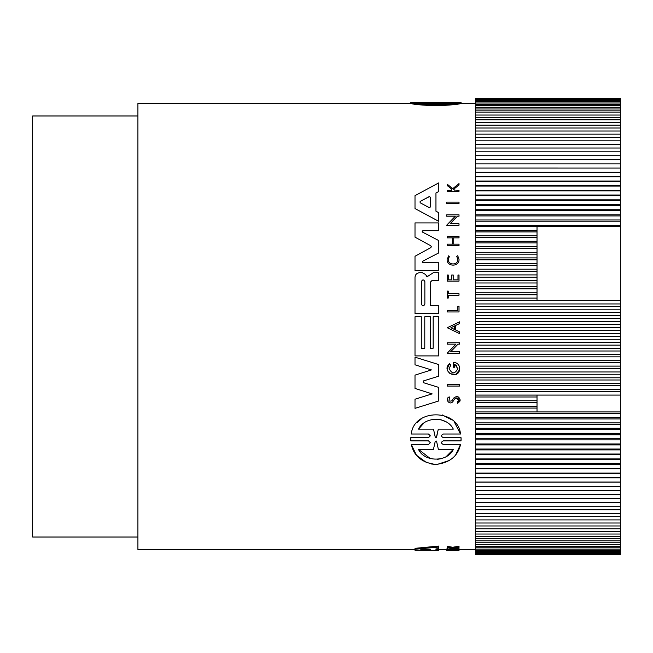 <?xml version="1.0" encoding="UTF-8"?>
<svg xmlns="http://www.w3.org/2000/svg" width="653" height="653" viewBox="0 0 653 653"><rect width="100%" height="100%" fill="white"/><g stroke="black" fill="none" stroke-linecap="round" stroke-linejoin="round"><path stroke-width="0.98" d="M460.528 102.717C457.867 103.549 449.656 104.243 435.91 104.798C422.189 104.243 413.978 103.549 411.292 102.717L411.292 103.607C413.978 104.48 422.181 105.198 435.91 105.762C449.664 105.198 457.875 104.48 460.528 103.607L460.528 102.717L443.322 102.717C440.93 102.676 440.93 102.643 443.314 102.619L443.314 102.717C440.93 102.676 440.93 102.643 443.314 102.619L461.026 102.619L461.026 103.509L460.528 103.509M411.292 103.509L410.794 103.509L410.794 102.603L428.507 102.619C430.89 102.643 430.89 102.676 428.507 102.717L428.499 102.619C430.89 102.643 430.89 102.676 428.507 102.717L411.292 102.717M457.72 255.698L456.774 256.458L457.802 259.404L456.774 256.458L457.72 255.698L459.018 259.404C459.532 267.02 446.628 267.028 447.134 259.404L448.611 256.058M459.018 259.404C459.532 267.02 446.636 267.028 447.134 259.404L447.183 258.645M454.521 190.047L459.018 190.309L459.018 191.353L447.248 191.353L447.248 190.309L451.794 190.309L451.794 189.19L447.248 185.558L447.248 184.228L452.758 188.627L459.018 183.615L459.018 184.979L453.582 189.288L453.933 189.574M446.644 225.22L455.345 216.208L446.644 216.208L446.644 214.821L459.018 214.821L459.018 216.208L457.41 216.208L450.056 223.824L459.018 223.824L459.018 225.22L446.644 225.22L455.345 216.208M435.951 211.188L438.792 212.707L438.792 221.367L415.006 208.544L415.006 195.663L438.792 182.848L438.792 191.509L435.951 193.019L435.951 211.188L438.792 212.707M426.115 275.517L426.736 276.374L428.295 276.015L433.274 272.709L438.792 272.709L438.792 280.398L432.123 280.398L430.449 282.072L430.449 305.588L438.792 305.588L438.792 313.473L415.006 313.473L415.006 277.321C415.259 274.538 416.802 272.995 419.642 272.693L422.344 272.693L425.217 274.276L427.478 276.733M422.646 262.669L438.792 262.759L438.792 270.554L415.006 270.554L415.006 256.278L430.931 247.569M430.776 247.675L431.339 246.728L430.776 247.675L415.006 256.278M422.222 231.521L422.646 232.182L423.022 230.689L422.385 230.999M438.792 240.582L422.646 232.182L438.792 240.582L438.792 252.866L422.646 261.265L423.022 262.759M475.621 103.484L461.075 103.484L461.075 102.603L410.753 102.603L410.745 103.484L137.914 103.484L137.914 549.516L415.006 549.516M459.63 323.553L455.402 325.578L459.63 323.553L459.63 321.823L447.264 327.741L459.63 333.659L459.63 331.92L455.402 329.904L459.63 331.92M438.792 387.417L423.283 382.625L438.792 387.417L438.792 400.95L415.006 408.345L415.006 399.212L432.147 393.881L415.006 388.445L415.006 375.132L431.437 369.916L415.006 364.807L415.006 357.191L438.792 364.586L438.792 376.161L423.087 381.042M456.969 365.998L454.708 364.423L454.708 367.247L453.468 367.247L453.468 362.325C456.757 362.57 458.806 364.268 459.63 367.41L459.63 369.769L455.81 374.406L449.795 373.671M447.207 368.635L449.558 363.697L450.75 365.198L449.117 368.594L450.75 365.198L449.558 363.697C440.767 370.863 457.369 380.846 459.63 369.769M453.688 398.085L451.892 400.762L453.688 398.085C456.855 395.62 459.026 396.281 460.194 400.06L459.679 401.897M458.504 397.032L460.194 400.06L457.655 403.089M458.447 401.334L458.855 400.06L455.99 397.946M457.769 403.432L457.345 402.158L458.855 400.06C458.145 397.726 456.806 397.302 454.823 398.795L452.888 401.562C449.721 405.913 444.269 398.697 449.288 396.885L449.803 398.183C448.26 400.811 448.954 401.677 451.892 400.762M454.455 422.238L460.52 434.016L443.322 434.016C440.93 435.225 440.93 436.441 443.322 437.657L461.026 437.657L461.075 439.257L461.026 440.865L443.322 440.865C440.93 442.081 440.93 443.289 443.322 444.489L460.528 444.489L455.729 454.766M449.566 460.398L437.281 464.389M435.926 464.422L431.111 463.965M426.621 462.65L416.426 455.19L411.292 444.489L428.499 444.489L430.319 442.677L428.499 440.865L410.794 440.865L410.794 437.657L428.499 437.657L430.319 435.837L428.499 434.016L411.292 434.016C413.716 408.525 457.982 408.378 460.52 434.016M417.014 422.63L421.952 418.312M442.203 414.892L452.186 420.067M438.792 550.397L415.006 550.283L415.006 548.332L438.792 546.063L438.792 548.691L435.951 548.912L435.951 550.365L438.792 550.397L438.792 549.5L446.644 549.516M435.951 549.475L438.792 549.5M451.794 548.308L447.248 547.63L447.248 546.373L452.758 547.247L459.018 546.235L459.018 547.516L453.582 548.324L459.018 548.667L451.794 548.496M458.863 547.54L459.018 548.496M446.644 549.916L446.644 549.002L459.018 549.002L459.018 550.397L446.644 550.397L446.644 549.916L459.018 549.916M423.022 230.689L438.792 230.689L438.792 222.902L415.006 222.902L415.006 237.17L430.776 245.773L431.339 246.728M454.708 364.423L457.826 368.594C454.921 374.193 452.023 374.193 449.117 368.594M457.802 259.404C458.21 265.461 447.958 265.461 448.35 259.404L449.297 256.572L448.325 255.837M461.026 437.657L461.026 440.865M137.914 115.981L32.65 115.981L32.65 537.019L137.914 537.019M430.4 550.226L420.124 549.867L429.307 549.377L430.4 549.451L430.4 550.226M453.313 102.97L435.91 104.007L418.508 102.97L453.313 102.97M423.283 382.625L423.283 380.952M438.792 400.95L415.006 408.345M422.344 272.693L425.217 274.276M415.006 277.321C415.259 274.538 416.802 272.995 419.642 272.693M430.376 316.754L424.785 316.754L424.785 348.212L421.291 348.212L421.291 316.754L415.006 316.754L415.006 355.901L438.792 355.901L438.792 316.754L433.176 316.754L433.176 348.212L430.376 348.212L430.376 316.754M458.014 344.155L450.66 351.771L459.63 351.771L459.63 353.167L447.248 353.167L455.957 344.155L447.248 344.155L447.248 342.768L459.63 342.768L459.63 344.155L458.014 344.155M455.402 325.578L455.402 329.904M447.248 244.157L447.248 245.552L459.018 245.552L459.018 244.157L453.19 244.157L453.19 237.863L459.018 237.863L459.018 236.468L447.248 236.468L447.248 237.863L452.496 237.863L452.496 244.157L447.248 244.157M448.244 275.003L447.248 275.003L447.248 281.1L459.018 281.1L459.018 275.003L457.982 275.003L457.982 279.827L453.198 279.827L453.198 275.003L451.754 275.003L451.754 279.827L448.244 279.827L448.244 275.003M449.288 396.885L449.803 398.183M454.823 398.795L452.888 401.562M453.582 189.288L454.855 190.309M447.248 184.228L452.758 188.627L459.018 183.615M447.248 291.083L448.244 291.083L448.244 293.777L459.018 293.777L459.018 295.18L448.244 295.18L448.244 298.07L447.248 298.07L447.248 291.083M457.859 306.265L457.859 310.542L447.248 310.542L447.248 311.963L459.018 311.963L459.018 306.265L457.859 306.265M459.63 386.07L447.248 386.07L447.248 384.682L459.63 384.682L459.63 386.07M459.018 203.499L446.644 203.499L446.644 202.112L459.018 202.112L459.018 203.499M410.794 440.865L410.794 437.657M460.528 444.489C457.875 456.178 449.705 462.822 436.008 464.422C422.23 462.928 413.994 456.284 411.292 444.489M415.006 549.263L438.792 547.051M447.248 547.63L447.248 548.496M452.758 547.247L452.758 548.21L459.018 547.222M447.248 547.353L452.758 548.21M459.018 550.022L446.644 550.022M620.35 413.529L620.35 554.552L475.621 554.552L475.621 98.448L620.35 98.448L620.35 395.081L537.019 395.081L537.019 411.937L620.35 411.937L620.35 413.529L475.621 413.529M421.365 281.598C422.524 279.353 423.691 279.353 424.858 281.598L424.858 304.135C423.691 306.388 422.532 306.388 421.365 304.135L421.365 281.598M429.715 196.471L420.124 201.451L429.307 196.561L430.4 197.214L430.4 207.001L429.307 207.654L420.124 202.757L420.124 201.451L420.124 202.757L423.144 204.365M450.88 327.741L454.684 325.92L454.684 329.561L450.88 327.741L454.684 329.561M438.375 449.386L436.62 441.526L438.375 449.386L453.313 449.386C447.705 462.291 424.197 462.373 418.508 449.386L433.445 449.386L435.2 441.526L436.62 441.526L436.375 441.044M418.508 429.127C424.638 416.132 447.117 416.051 453.313 429.127L438.31 429.127L436.612 436.996L435.208 436.996L433.502 429.127L418.508 429.127L423.666 423.275M475.621 411.937L537.019 411.937M426.638 206.226L429.723 207.736M435.2 441.526L433.445 449.386M418.508 449.386L430.368 458.61M437.42 459.337L441.444 458.618M446.325 456.488L453.313 449.386M446.154 421.928L441.289 419.855M441.199 419.83L435.91 419.128M435.829 437.641L435.208 436.996L433.502 429.127M436.343 437.494L438.31 429.127M441.836 103.884L438.375 103.884L438.375 102.97M438.375 103.884L429.984 103.884M433.445 102.97L433.445 103.884M620.35 417.438L475.621 417.438M620.35 411.937L620.35 395.081M475.621 408.068L537.019 408.068M620.35 418.932L475.621 418.932M537.019 395.081L475.621 395.081M475.621 391.359L620.35 391.359M475.621 406.37L537.019 406.37M620.35 422.883L475.621 422.883M537.019 396.983L475.621 396.983M475.621 389.359L620.35 389.359M620.35 226.526L537.019 226.526L537.019 300.682L620.35 300.682M475.621 402.55L537.019 402.55M620.35 424.279L475.621 424.279M537.019 400.746L475.621 400.746M475.621 385.694L620.35 385.694M620.35 303.955L475.621 303.955M475.621 300.682L537.019 300.682M537.019 226.526L475.621 226.526M475.621 225.203L620.35 225.203M620.35 428.262L475.621 428.262M475.621 383.605L620.35 383.605M620.35 306.624L475.621 306.624M475.621 298.094L537.019 298.094M537.019 230.501L475.621 230.501M475.621 221.196L620.35 221.196M620.35 429.552L475.621 429.552M475.621 379.997L620.35 379.997M620.35 309.824L475.621 309.824M475.621 294.756L537.019 294.756M537.019 231.921L475.621 231.921M475.621 219.979L620.35 219.979M620.35 433.568L475.621 433.568M475.621 377.801L620.35 377.801M620.35 312.575L475.621 312.575M475.621 292.266L537.019 292.266M537.019 235.855L475.621 235.855M475.621 215.931L620.35 215.931M620.35 434.751L475.621 434.751M475.621 374.251L620.35 374.251M620.35 315.701L475.621 315.701M475.621 288.863L537.019 288.863M537.019 237.39L475.621 237.39M475.621 214.821L620.35 214.821M620.35 438.8L475.621 438.8M475.621 371.965L620.35 371.965M620.35 318.542L475.621 318.542M475.621 286.455L537.019 286.455M537.019 241.284L475.621 241.284M475.621 210.748L620.35 210.748M620.35 439.877L475.621 439.877M475.621 368.48L620.35 368.48M620.35 321.594L475.621 321.594M475.621 282.986L537.019 282.986M537.019 242.916L475.621 242.916M475.621 209.744L620.35 209.744M620.35 443.958L475.621 443.958M475.621 366.104L620.35 366.104M620.35 324.508L475.621 324.508M475.621 280.668L537.019 280.668M537.019 246.761L475.621 246.761M475.621 205.646L620.35 205.646M620.35 444.93L475.621 444.93M475.621 362.676L620.35 362.676M620.35 327.48L475.621 327.48M475.621 277.141L537.019 277.141M537.019 248.499L475.621 248.499M475.621 204.748L620.35 204.748M620.35 449.035L475.621 449.035M475.621 360.211L620.35 360.211M620.35 330.483L475.621 330.483M475.621 274.913L537.019 274.913M537.019 252.303L475.621 252.303M475.621 200.626L620.35 200.626M620.35 449.901L475.621 449.901M475.621 356.848L620.35 356.848M620.35 333.373L475.621 333.373M475.621 271.33L537.019 271.33M537.019 254.131L475.621 254.131M475.621 199.834L620.35 199.834M620.35 454.031L475.621 454.031M475.621 354.293L620.35 354.293M620.35 336.45L475.621 336.45M475.621 269.199L537.019 269.199M537.019 257.886L475.621 257.886M475.621 195.688L620.35 195.688M620.35 454.782L475.621 454.782M475.621 351.004L620.35 351.004M620.35 339.258L475.621 339.258M475.621 265.551L537.019 265.551M537.019 259.821L475.621 259.821M475.621 195.01L620.35 195.01M620.35 458.937L475.621 458.937M475.621 348.359L620.35 348.359M620.35 342.409L475.621 342.409M475.621 263.526L537.019 263.526M475.621 190.839L620.35 190.839M620.35 459.581L475.621 459.581M475.621 345.135L620.35 345.135M475.621 190.276L620.35 190.276M620.35 463.752L475.621 463.752M475.621 186.089L620.35 186.089M620.35 464.283L475.621 464.283M475.621 185.632L620.35 185.632M620.35 468.47L475.621 468.47M475.621 181.436L620.35 181.436M620.35 468.895L475.621 468.895M475.621 181.085L620.35 181.085M620.35 473.099L475.621 473.099M475.621 176.881L620.35 176.881M620.35 473.409L475.621 473.409M475.621 176.637L620.35 176.637M620.35 477.621L475.621 477.621M475.621 172.425L620.35 172.425M620.35 477.825L475.621 477.825M475.621 172.294L620.35 172.294M620.35 482.036L475.621 482.036M475.621 168.074L620.35 168.074L475.621 168.058M620.35 482.134L475.621 482.134M620.35 486.354L475.621 486.354M475.621 163.838L620.35 163.838M620.35 490.558L475.621 490.558M475.621 159.707L620.35 159.707M620.35 494.648L475.621 494.648M475.621 155.692L620.35 155.692M620.35 498.623L475.621 498.623M475.621 151.79L620.35 151.79M620.35 502.475L475.621 502.475M475.621 148.019L620.35 148.019M620.35 506.214L475.621 506.214M475.621 144.362L620.35 144.362M620.35 509.83L475.621 509.83M475.621 140.828L620.35 140.828M620.35 513.315L475.621 513.315M475.621 137.424L620.35 137.424M620.35 516.678L475.621 516.678M475.621 134.151L620.35 134.151M620.35 519.91L475.621 519.91M475.621 131.008L620.35 131.008M620.35 523.004L475.621 523.004M475.621 128.004L620.35 128.004M620.35 525.967L475.621 525.967M475.621 125.131L620.35 125.131M620.35 528.791L475.621 528.791M475.621 122.397L620.35 122.397M620.35 531.485L475.621 531.485M475.621 119.801L620.35 119.801M620.35 534.032L475.621 534.032M475.621 117.352L620.35 117.352M620.35 536.431L475.621 536.431M475.621 115.042L620.35 115.042M620.35 538.692L475.621 538.692M475.621 112.879L620.35 112.879M620.35 540.806L475.621 540.806M475.621 110.863L620.35 110.863M620.35 542.774L475.621 542.774M475.621 108.994L620.35 108.994M620.35 544.594L475.621 544.594M475.621 107.272L620.35 107.272M620.35 546.267L475.621 546.267M475.621 105.704L620.35 105.704M620.35 547.785L475.621 547.785M475.621 104.284L620.35 104.284M620.35 549.157L475.621 549.157M475.621 103.019L620.35 103.019M620.35 550.373L475.621 550.373M475.621 101.901L620.35 101.901M620.35 551.434L475.621 551.434M475.621 100.946L620.35 100.946M620.35 552.34L475.621 552.34M475.621 100.138L620.35 100.138M620.35 553.099L475.621 553.099M475.621 99.485L620.35 99.485M620.35 553.695L475.621 553.695M475.621 98.995L620.35 98.995M620.35 554.136L475.621 554.136M475.621 98.652L620.35 98.652M620.35 554.421L475.621 554.421M475.621 98.472L620.35 98.472M429.307 549.377L429.307 550.25M436.62 102.635L436.62 103.517M435.2 103.517L435.2 102.635M459.018 549.516L475.621 549.516"/></g></svg>
